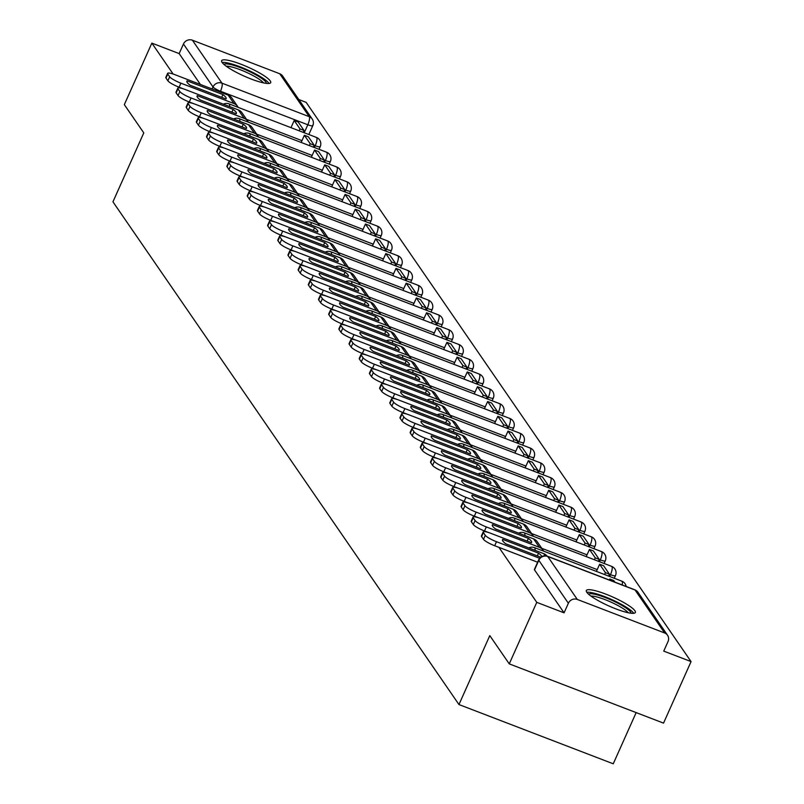 <?xml version="1.0" encoding="UTF-8"?>
<svg xmlns="http://www.w3.org/2000/svg" width="804" height="804" viewBox="0 0 804 804"><rect width="100%" height="100%" fill="white"/><g stroke="black" fill="none" stroke-linecap="round" stroke-linejoin="round"><path stroke-width="1.21" d="M270.234 80.902A26.864 4.874 24.1 0 0 244.597 65.677A26.864 4.874 24.1 0 0 221.643 60.692A26.864 4.874 24.1 0 0 222.095 62.421A26.864 4.874 24.1 0 0 247.732 77.646A26.864 4.874 24.1 0 0 270.687 82.631A26.864 4.874 24.1 0 0 270.234 80.902M634.919 610.749A26.864 4.874 24.1 0 0 609.281 595.523A26.864 4.874 24.1 0 0 586.327 590.538A26.864 4.874 24.1 0 0 586.779 592.267A26.864 4.874 24.1 0 0 612.417 607.492A26.864 4.874 24.1 0 0 635.371 612.477A26.864 4.874 24.1 0 0 634.919 610.749M498.922 547.353L536.77 602.347L509.254 663.873L663.541 723.118L691.058 661.591L306.143 102.359L298.817 99.545M636.155 712.605L613.251 763.8L458.963 704.555L112.942 201.824L143.785 132.891L124.329 104.631L151.855 43.114L173.141 74.038M509.254 663.873L489.797 635.612L458.963 704.555M691.058 661.591L663.752 651.109L668.034 641.522A6.884 6.492 145.5 0 0 664.627 632.969L577.302 599.442A6.884 6.492 145.5 0 0 568.368 603.251L538.801 560.298A6.884 1.246 -155.9 0 1 538.69 559.855L534.399 569.443A6.884 1.246 -155.9 0 0 534.509 569.885L538.801 560.298A6.884 6.492 145.5 0 1 547.735 556.489L577.302 599.442M536.77 602.347L564.076 612.839L568.368 603.251M151.855 43.114L179.161 53.597L183.453 44.009A6.884 6.492 -34.5 0 1 192.387 40.2L279.712 73.737A6.884 6.492 -34.5 0 1 282.616 76.008L312.183 118.962A6.884 6.492 -34.5 0 0 309.279 116.691L279.712 73.737M564.076 612.839L534.509 569.885M179.161 53.597L200.407 84.46M221.723 97.354L222.949 94.621L187.111 80.852A21.356 3.879 -155.9 0 0 186.89 81.144A21.356 3.879 -155.9 0 0 190.106 85.214L225.954 98.982A21.356 3.879 24.1 0 0 226.175 98.701A21.356 3.879 24.1 0 0 225.813 97.324A21.356 3.879 24.1 0 0 222.949 94.621M304.012 130.459L298.204 122.017L294.194 120.479L300.003 128.911L304.012 130.459L303.168 132.338M299.158 130.791L300.003 128.911M290.988 127.655L294.194 120.479M183.603 88.922L179.091 87.194A10.331 1.879 -155.9 0 1 167.875 80.802L169.674 76.782A10.331 1.879 24.1 0 0 180.89 83.174L233.964 103.555A8.613 8.11 -34.5 0 1 237.602 106.409A8.613 8.11 -34.5 0 1 238.165 107.374M169.674 76.782L167.785 74.028A10.331 1.879 24.1 0 1 167.614 73.365A10.331 1.879 24.1 0 1 175.081 74.742L228.155 95.123A8.613 8.11 -34.5 0 1 231.793 97.967L237.602 106.409M167.875 80.802L165.986 78.048A10.331 1.879 -155.9 0 1 165.815 77.385L167.614 73.365M186.819 81.495L187.111 80.852M223.984 64.431A23.246 4.221 -155.9 0 1 251.662 72.591A23.246 4.221 -155.9 0 1 266.345 83.385M263.511 82.892A21.527 3.909 24.1 0 0 250.476 74.249A21.527 3.909 24.1 0 0 226.236 66.219M269.059 83.455A26.693 4.844 24.1 0 0 252.637 72.36A26.693 4.844 24.1 0 0 222.115 62.451M588.669 594.277A23.246 4.221 -155.9 0 1 616.346 602.437A23.246 4.221 -155.9 0 1 631.029 613.231M628.195 612.738A21.527 3.909 24.1 0 0 615.16 604.095A21.527 3.909 24.1 0 0 590.92 596.065M633.743 613.291A26.693 4.844 24.1 0 0 617.321 602.206A26.693 4.844 24.1 0 0 586.799 592.297M231.904 112.148L233.13 109.414L197.292 95.646A21.356 3.879 -155.9 0 0 197.07 95.927A21.356 3.879 -155.9 0 0 200.296 100.008L236.135 113.776A21.356 3.879 24.1 0 0 236.356 113.485A21.356 3.879 24.1 0 0 235.994 112.118A21.356 3.879 24.1 0 0 233.13 109.414M314.193 145.243L308.384 136.811L304.374 135.263L310.183 143.705L314.193 145.243L313.349 147.132M309.339 145.584L310.183 143.705M301.168 142.449L304.374 135.263M193.784 103.716L189.272 101.987A10.331 1.879 -155.9 0 1 178.056 95.586L179.855 91.566A10.331 1.879 24.1 0 0 191.071 97.967L244.145 118.349A8.613 8.11 -34.5 0 1 247.783 121.193A8.613 8.11 -34.5 0 1 248.346 122.168M179.855 91.566L177.965 88.822A10.331 1.879 24.1 0 1 177.795 88.159A10.331 1.879 24.1 0 1 185.262 89.525L238.336 109.907A8.613 8.11 -34.5 0 1 241.974 112.761L247.783 121.193M178.056 95.586L176.166 92.842A10.331 1.879 -155.9 0 1 175.996 92.179L177.795 88.159M197 96.289L197.292 95.646M242.084 126.942L243.31 124.198L207.472 110.439A21.356 3.879 -155.9 0 0 207.251 110.721A21.356 3.879 -155.9 0 0 210.477 114.801L246.315 128.56A21.356 3.879 24.1 0 0 246.537 128.278A21.356 3.879 24.1 0 0 246.175 126.911A21.356 3.879 24.1 0 0 243.31 124.198M324.374 160.036L318.565 151.604L314.555 150.057L320.364 158.499L324.374 160.036L323.53 161.916M319.52 160.378L320.364 158.499M311.349 157.242L314.555 150.057M203.965 118.51L199.452 116.781A10.331 1.879 -155.9 0 1 188.236 110.379L190.035 106.359A10.331 1.879 24.1 0 0 201.251 112.761L254.325 133.142A8.613 8.11 -34.5 0 1 257.963 135.987A8.613 8.11 -34.5 0 1 258.526 136.961M190.035 106.359L188.146 103.615A10.331 1.879 24.1 0 1 187.975 102.952A10.331 1.879 24.1 0 1 195.442 104.319L248.516 124.7A8.613 8.11 -34.5 0 1 252.154 127.555L257.963 135.987M188.236 110.379L186.347 107.635A10.331 1.879 -155.9 0 1 186.176 106.962L187.975 102.952M207.181 111.083L207.472 110.439M252.265 141.735L253.491 138.992L217.653 125.233A21.356 3.879 -155.9 0 0 217.432 125.514A21.356 3.879 -155.9 0 0 220.658 129.595L256.496 143.353A21.356 3.879 24.1 0 0 256.717 143.072A21.356 3.879 24.1 0 0 256.355 141.695A21.356 3.879 24.1 0 0 253.491 138.992M334.554 174.83L328.746 166.388L324.736 164.85L330.544 173.292L334.554 174.83L333.72 176.709M329.7 175.171L330.544 173.292M321.53 172.026L324.736 164.85M214.145 133.303L209.633 131.575A10.331 1.879 -155.9 0 1 198.417 125.173L200.216 121.153A10.331 1.879 24.1 0 0 211.432 127.555L264.506 147.936A8.613 8.11 -34.5 0 1 268.144 150.78A8.613 8.11 -34.5 0 1 268.717 151.755M200.216 121.153L198.327 118.399A10.331 1.879 24.1 0 1 198.156 117.736A10.331 1.879 24.1 0 1 205.623 119.113L258.697 139.494A8.613 8.11 -34.5 0 1 262.335 142.338L268.144 150.78M198.417 125.173L196.528 122.419A10.331 1.879 -155.9 0 1 196.357 121.756L198.156 117.736M217.361 125.876L217.653 125.233M262.446 156.529L263.672 153.785L227.833 140.027A21.356 3.879 -155.9 0 0 227.612 140.308A21.356 3.879 -155.9 0 0 230.838 144.388L266.677 158.147A21.356 3.879 24.1 0 0 266.898 157.865A21.356 3.879 24.1 0 0 266.536 156.489A21.356 3.879 24.1 0 0 263.672 153.785M344.735 189.623L338.926 181.181L334.916 179.644L340.725 188.086L344.735 189.623L343.901 191.503M339.881 189.965L340.725 188.086M331.71 186.819L334.916 179.644M224.326 148.097L219.814 146.358A10.331 1.879 -155.9 0 1 208.598 139.966L210.397 135.946A10.331 1.879 24.1 0 0 221.613 142.348L274.687 162.72A8.613 8.11 -34.5 0 1 278.325 165.574A8.613 8.11 -34.5 0 1 278.898 166.539M210.397 135.946L208.507 133.193A10.331 1.879 24.1 0 1 208.337 132.529A10.331 1.879 24.1 0 1 215.804 133.906L268.878 154.288A8.613 8.11 -34.5 0 1 272.516 157.132L278.325 165.574M208.598 139.966L206.708 137.213A10.331 1.879 -155.9 0 1 206.538 136.549L208.337 132.529M227.542 140.66L227.833 140.027M272.626 171.312L273.852 168.579L238.014 154.81A21.356 3.879 -155.9 0 0 237.793 155.102A21.356 3.879 -155.9 0 0 241.019 159.172L276.857 172.94A21.356 3.879 24.1 0 0 277.078 172.659A21.356 3.879 24.1 0 0 276.717 171.282A21.356 3.879 24.1 0 0 273.852 168.579M354.916 204.417L349.107 195.975L345.097 194.437L350.906 202.869L354.916 204.417L354.082 206.296M350.062 204.759L350.906 202.869M341.891 201.613L345.097 194.437M234.507 162.88L229.994 161.152A10.331 1.879 -155.9 0 1 218.778 154.76L220.577 150.74A10.331 1.879 24.1 0 0 231.793 157.132L284.867 177.513A8.613 8.11 -34.5 0 1 288.505 180.367A8.613 8.11 -34.5 0 1 289.078 181.332M220.577 150.74L218.688 147.986A10.331 1.879 24.1 0 1 218.517 147.323A10.331 1.879 24.1 0 1 225.984 148.7L279.058 169.081A8.613 8.11 -34.5 0 1 282.696 171.925L288.505 180.367M218.778 154.76L216.889 152.006A10.331 1.879 -155.9 0 1 216.718 151.343L218.517 147.323M237.723 155.453L238.014 154.81M282.807 186.106L284.033 183.372L248.195 169.604A21.356 3.879 -155.9 0 0 247.974 169.895A21.356 3.879 -155.9 0 0 251.2 173.965L287.038 187.734A21.356 3.879 24.1 0 0 287.259 187.443A21.356 3.879 24.1 0 0 286.897 186.076A21.356 3.879 24.1 0 0 284.033 183.372M365.096 219.201L359.287 210.769L355.278 209.231L361.086 217.663L365.096 219.201L364.262 221.09M360.242 219.542L361.086 217.663M352.072 216.407L355.278 209.231M244.687 177.674L240.175 175.945A10.331 1.879 -155.9 0 1 228.959 169.543L230.758 165.523A10.331 1.879 24.1 0 0 241.974 171.925L295.048 192.307A8.613 8.11 -34.5 0 1 298.686 195.151A8.613 8.11 -34.5 0 1 299.259 196.126M230.758 165.523L228.869 162.78A10.331 1.879 24.1 0 1 228.698 162.117A10.331 1.879 24.1 0 1 236.165 163.493L289.239 183.865A8.613 8.11 -34.5 0 1 292.877 186.719L298.686 195.151M228.959 169.543L227.07 166.8A10.331 1.879 -155.9 0 1 226.899 166.137L228.698 162.117M247.903 170.247L248.195 169.604M292.988 200.899L294.214 198.156L258.375 184.397A21.356 3.879 -155.9 0 0 258.154 184.679A21.356 3.879 -155.9 0 0 261.38 188.759L297.219 202.518A21.356 3.879 24.1 0 0 297.44 202.236A21.356 3.879 24.1 0 0 297.088 200.869A21.356 3.879 24.1 0 0 294.214 198.156M375.277 233.994L369.468 225.562L365.458 224.014L371.267 232.456L375.277 233.994L374.443 235.873M370.423 234.336L371.267 232.456M362.252 231.2L365.458 224.014M254.868 192.468L250.356 190.739A10.331 1.879 -155.9 0 1 239.14 184.337L240.939 180.317A10.331 1.879 24.1 0 0 252.154 186.719L305.229 207.1A8.613 8.11 -34.5 0 1 308.867 209.944A8.613 8.11 -34.5 0 1 309.439 210.919M240.939 180.317L239.049 177.573A10.331 1.879 24.1 0 1 238.878 176.91A10.331 1.879 24.1 0 1 246.346 178.277L299.43 198.658A8.613 8.11 -34.5 0 1 303.058 201.513L308.867 209.944M239.14 184.337L237.25 181.593A10.331 1.879 -155.9 0 1 237.079 180.92L238.878 176.91M258.084 185.041L258.375 184.397M303.168 215.693L304.394 212.949L268.556 199.191A21.356 3.879 -155.9 0 0 268.335 199.472A21.356 3.879 -155.9 0 0 271.561 203.553L307.399 217.311A21.356 3.879 24.1 0 0 307.62 217.03A21.356 3.879 24.1 0 0 307.269 215.653A21.356 3.879 24.1 0 0 304.394 212.949M385.458 248.788L379.649 240.346L375.639 238.808L381.448 247.25L385.458 248.788L384.624 250.667M380.604 249.129L381.448 247.25M372.433 245.984L375.639 238.808M265.049 207.261L260.536 205.533A10.331 1.879 -155.9 0 1 249.33 199.131L251.119 195.111A10.331 1.879 24.1 0 0 262.335 201.513L315.409 221.894A8.613 8.11 -34.5 0 1 319.047 224.738A8.613 8.11 -34.5 0 1 319.62 225.713M251.119 195.111L249.23 192.357A10.331 1.879 24.1 0 1 249.059 191.694A10.331 1.879 24.1 0 1 256.526 193.071L309.61 213.452A8.613 8.11 -34.5 0 1 313.238 216.296L319.047 224.738M249.33 199.131L247.431 196.377A10.331 1.879 -155.9 0 1 247.26 195.714L249.059 191.694M268.265 199.834L268.556 199.191M313.349 230.487L314.575 227.743L278.737 213.985A21.356 3.879 -155.9 0 0 278.516 214.266A21.356 3.879 -155.9 0 0 281.742 218.346L317.58 232.105A21.356 3.879 24.1 0 0 317.801 231.823A21.356 3.879 24.1 0 0 317.449 230.446A21.356 3.879 24.1 0 0 314.575 227.743M395.638 263.581L389.829 255.139L385.819 253.602L391.628 262.044L395.638 263.581L394.804 265.461M390.794 263.923L391.628 262.044M382.614 260.777L385.819 253.602M275.229 222.055L270.717 220.326A10.331 1.879 -155.9 0 1 259.511 213.924L261.3 209.904A10.331 1.879 24.1 0 0 272.516 216.306L325.6 236.688A8.613 8.11 -34.5 0 1 329.228 239.532A8.613 8.11 -34.5 0 1 329.801 240.496M261.3 209.904L259.411 207.151A10.331 1.879 24.1 0 1 259.24 206.487A10.331 1.879 24.1 0 1 266.707 207.864L319.791 228.246A8.613 8.11 -34.5 0 1 323.419 231.09L329.228 239.532M259.511 213.924L257.612 211.171A10.331 1.879 -155.9 0 1 257.441 210.507L259.24 206.487M278.455 214.618L278.737 213.985M323.54 245.27L324.756 242.537L288.917 228.768A21.356 3.879 -155.9 0 0 288.696 229.06A21.356 3.879 -155.9 0 0 291.922 233.13L327.761 246.898A21.356 3.879 24.1 0 0 327.982 246.617A21.356 3.879 24.1 0 0 327.63 245.24A21.356 3.879 24.1 0 0 324.756 242.537M405.819 278.375L400.01 269.933L396 268.395L401.809 276.827L405.819 278.375L404.985 280.254M400.975 278.717L401.809 276.827M392.794 275.571L396 268.395M285.41 236.848L280.908 235.11A10.331 1.879 -155.9 0 1 269.692 228.718L271.481 224.698A10.331 1.879 24.1 0 0 282.696 231.09L335.781 251.471A8.613 8.11 -34.5 0 1 339.409 254.325A8.613 8.11 -34.5 0 1 339.981 255.29M271.481 224.698L269.591 221.944A10.331 1.879 24.1 0 1 269.42 221.281A10.331 1.879 24.1 0 1 276.888 222.658L329.972 243.039A8.613 8.11 -34.5 0 1 333.6 245.883L339.409 254.325M269.692 228.718L267.792 225.964A10.331 1.879 -155.9 0 1 267.621 225.301L269.42 221.281M288.636 229.411L288.917 228.768M333.72 260.064L334.936 257.33L299.098 243.562A21.356 3.879 -155.9 0 0 298.877 243.853A21.356 3.879 -155.9 0 0 302.103 247.923L337.941 261.692A21.356 3.879 24.1 0 0 338.162 261.401A21.356 3.879 24.1 0 0 337.811 260.034A21.356 3.879 24.1 0 0 334.936 257.33M416 293.169L410.191 284.727L406.181 283.189L411.99 291.621L416 293.169L415.165 295.048M411.156 293.5L411.99 291.621M402.975 290.365L406.181 283.189M295.591 251.632L291.088 249.903A10.331 1.879 -155.9 0 1 279.872 243.501L281.661 239.491A10.331 1.879 24.1 0 0 292.877 245.883L345.961 266.265A8.613 8.11 -34.5 0 1 349.589 269.109A8.613 8.11 -34.5 0 1 350.162 270.084M281.661 239.491L279.772 236.738A10.331 1.879 24.1 0 1 279.601 236.074A10.331 1.879 24.1 0 1 287.068 237.451L340.152 257.823A8.613 8.11 -34.5 0 1 343.78 260.677L349.589 269.109M279.872 243.501L277.973 240.758A10.331 1.879 -155.9 0 1 277.802 240.094L279.601 236.074M298.817 244.205L299.098 243.562M343.901 274.857L345.117 272.124L309.279 258.355A21.356 3.879 -155.9 0 0 309.058 258.637A21.356 3.879 -155.9 0 0 312.284 262.717L348.122 276.486A21.356 3.879 24.1 0 0 348.343 276.194A21.356 3.879 24.1 0 0 347.991 274.827A21.356 3.879 24.1 0 0 345.117 272.124M426.18 307.952L420.381 299.52L416.361 297.972L422.17 306.414L426.18 307.952L425.346 309.831M421.336 308.294L422.17 306.414M413.155 305.158L416.361 297.972M305.771 266.425L301.269 264.697A10.331 1.879 -155.9 0 1 290.053 258.295L291.852 254.275A10.331 1.879 24.1 0 0 303.058 260.677L356.142 281.058A8.613 8.11 -34.5 0 1 359.77 283.902A8.613 8.11 -34.5 0 1 360.343 284.877M291.852 254.275L289.953 251.531A10.331 1.879 24.1 0 1 289.782 250.868A10.331 1.879 24.1 0 1 297.259 252.235L350.333 272.616A8.613 8.11 -34.5 0 1 353.961 275.471L359.77 283.902M290.053 258.295L288.154 255.551A10.331 1.879 -155.9 0 1 287.983 254.888L289.782 250.868M308.997 258.999L309.279 258.355M354.082 289.651L355.298 286.907L319.459 273.149A21.356 3.879 -155.9 0 0 319.238 273.43A21.356 3.879 -155.9 0 0 322.464 277.511L358.303 291.269A21.356 3.879 24.1 0 0 358.524 290.988A21.356 3.879 24.1 0 0 358.172 289.621A21.356 3.879 24.1 0 0 355.298 286.907M436.361 322.746L430.562 314.304L426.542 312.766L432.351 321.208L436.361 322.746L435.527 324.625M431.517 323.087L432.351 321.208M423.336 319.952L426.542 312.766M315.952 281.219L311.449 279.49A10.331 1.879 -155.9 0 1 300.234 273.089L302.033 269.069A10.331 1.879 24.1 0 0 313.238 275.471L366.322 295.852A8.613 8.11 -34.5 0 1 369.951 298.696A8.613 8.11 -34.5 0 1 370.523 299.671M302.033 269.069L300.133 266.325A10.331 1.879 24.1 0 1 299.962 265.652A10.331 1.879 24.1 0 1 307.44 267.028L360.514 287.41A8.613 8.11 -34.5 0 1 364.142 290.254L369.951 298.696M300.234 273.089L298.334 270.335A10.331 1.879 -155.9 0 1 298.163 269.672L299.962 265.652M319.178 273.792L319.459 273.149M364.262 304.445L365.488 301.701L329.64 287.943A21.356 3.879 -155.9 0 0 329.419 288.224A21.356 3.879 -155.9 0 0 332.645 292.304L368.483 306.063A21.356 3.879 24.1 0 0 368.704 305.781A21.356 3.879 24.1 0 0 368.353 304.404A21.356 3.879 24.1 0 0 365.488 301.701M446.552 337.539L440.743 329.097L436.723 327.56L442.532 336.002L446.552 337.539L445.707 339.419M441.697 337.881L442.532 336.002M433.517 334.735L436.723 327.56M326.133 296.013L321.63 294.284A10.331 1.879 -155.9 0 1 310.414 287.882L312.213 283.862A10.331 1.879 24.1 0 0 323.419 290.264L376.503 310.645A8.613 8.11 -34.5 0 1 380.131 313.49A8.613 8.11 -34.5 0 1 380.704 314.454M312.213 283.862L310.314 281.109A10.331 1.879 24.1 0 1 310.143 280.445A10.331 1.879 24.1 0 1 317.62 281.822L370.694 302.203A8.613 8.11 -34.5 0 1 374.322 305.048L380.131 313.49M310.414 287.882L308.515 285.129A10.331 1.879 -155.9 0 1 308.344 284.465L310.143 280.445M329.359 288.576L329.64 287.943M374.443 319.228L375.669 316.495L339.821 302.736A21.356 3.879 -155.9 0 0 339.6 303.018A21.356 3.879 -155.9 0 0 342.826 307.098L378.664 320.856A21.356 3.879 24.1 0 0 378.885 320.575A21.356 3.879 24.1 0 0 378.533 319.198A21.356 3.879 24.1 0 0 375.669 316.495M456.732 352.333L450.923 343.891L446.903 342.353L452.712 350.785L456.732 352.333L455.888 354.212M451.878 352.675L452.712 350.785M443.697 349.529L446.903 342.353M336.313 310.806L331.811 309.068A10.331 1.879 -155.9 0 1 320.595 302.676L322.394 298.656A10.331 1.879 24.1 0 0 333.61 305.048L386.684 325.429A8.613 8.11 -34.5 0 1 390.312 328.283A8.613 8.11 -34.5 0 1 390.885 329.248M322.394 298.656L320.494 295.902A10.331 1.879 24.1 0 1 320.324 295.239A10.331 1.879 24.1 0 1 327.801 296.616L380.875 316.997A8.613 8.11 -34.5 0 1 384.503 319.841L390.312 328.283M320.595 302.676L318.696 299.922A10.331 1.879 -155.9 0 1 318.525 299.259L320.324 295.239M339.539 303.369L339.821 302.736M384.624 334.022L385.85 331.288L350.001 317.52A21.356 3.879 -155.9 0 0 349.78 317.811A21.356 3.879 -155.9 0 0 353.006 321.881L388.845 335.65A21.356 3.879 24.1 0 0 389.066 335.358A21.356 3.879 24.1 0 0 388.714 333.992A21.356 3.879 24.1 0 0 385.85 331.288M466.913 367.126L461.104 358.684L457.084 357.147L462.893 365.579L466.913 367.126L466.069 369.006M462.059 367.458L462.893 365.579M453.878 364.323L457.084 357.147M346.494 325.59L341.991 323.861A10.331 1.879 -155.9 0 1 330.776 317.459L332.575 313.449A10.331 1.879 24.1 0 0 343.79 319.841L396.864 340.223A8.613 8.11 -34.5 0 1 400.492 343.077A8.613 8.11 -34.5 0 1 401.065 344.042M332.575 313.449L330.675 310.696A10.331 1.879 24.1 0 1 330.504 310.032A10.331 1.879 24.1 0 1 337.981 311.409L391.056 331.791A8.613 8.11 -34.5 0 1 394.684 334.635L400.492 343.077M330.776 317.459L328.876 314.716A10.331 1.879 -155.9 0 1 328.705 314.052L330.504 310.032M349.72 318.163L350.001 317.52M394.804 348.815L396.03 346.082L360.182 332.313A21.356 3.879 -155.9 0 0 359.961 332.595A21.356 3.879 -155.9 0 0 363.187 336.675L399.025 350.443A21.356 3.879 24.1 0 0 399.256 350.152A21.356 3.879 24.1 0 0 398.895 348.785A21.356 3.879 24.1 0 0 396.03 346.082M477.094 381.91L471.285 373.478L467.265 371.93L473.074 380.372L477.094 381.91L476.249 383.799M472.239 382.252L473.074 380.372M464.059 379.116L467.265 371.93M356.674 340.383L352.172 338.655A10.331 1.879 -155.9 0 1 340.956 332.253L342.755 328.233A10.331 1.879 24.1 0 0 353.971 334.635L407.045 355.016A8.613 8.11 -34.5 0 1 410.673 357.86A8.613 8.11 -34.5 0 1 411.246 358.835M342.755 328.233L340.856 325.489A10.331 1.879 24.1 0 1 340.685 324.826A10.331 1.879 24.1 0 1 348.162 326.193L401.236 346.574A8.613 8.11 -34.5 0 1 404.864 349.428L410.673 357.86M340.956 332.253L339.057 329.509A10.331 1.879 -155.9 0 1 338.886 328.846L340.685 324.826M359.901 332.956L360.182 332.313M404.985 363.609L406.211 360.865L370.363 347.107A21.356 3.879 -155.9 0 0 370.141 347.388A21.356 3.879 -155.9 0 0 373.368 351.469L409.206 365.227A21.356 3.879 24.1 0 0 409.437 364.946A21.356 3.879 24.1 0 0 409.075 363.579A21.356 3.879 24.1 0 0 406.211 360.865M487.274 396.704L481.465 388.272L477.455 386.724L483.254 395.166L487.274 396.704L486.43 398.583M482.42 397.045L483.254 395.166M474.239 393.91L477.455 386.724M366.855 355.177L362.353 353.448A10.331 1.879 -155.9 0 1 351.137 347.047L352.936 343.027A10.331 1.879 24.1 0 0 364.152 349.428L417.226 369.81A8.613 8.11 -34.5 0 1 420.854 372.654A8.613 8.11 -34.5 0 1 421.427 373.629M352.936 343.027L351.036 340.283A10.331 1.879 24.1 0 1 350.866 339.61A10.331 1.879 24.1 0 1 358.343 340.986L411.417 361.368A8.613 8.11 -34.5 0 1 415.045 364.212L420.854 372.654M351.137 347.047L349.237 344.293A10.331 1.879 -155.9 0 1 349.067 343.63L350.866 339.61M370.081 347.75L370.363 347.107M415.165 378.403L416.392 375.659L380.543 361.9A21.356 3.879 -155.9 0 0 380.322 362.182A21.356 3.879 -155.9 0 0 383.548 366.262L419.386 380.021A21.356 3.879 24.1 0 0 419.618 379.739A21.356 3.879 24.1 0 0 419.256 378.362A21.356 3.879 24.1 0 0 416.392 375.659M497.455 411.497L491.646 403.055L487.636 401.518L493.435 409.96L497.455 411.497L496.611 413.377M492.601 411.839L493.435 409.96M484.42 408.693L487.636 401.518M377.036 369.971L372.533 368.242A10.331 1.879 -155.9 0 1 361.318 361.84L363.117 357.82A10.331 1.879 24.1 0 0 374.332 364.222L427.406 384.603A8.613 8.11 -34.5 0 1 431.034 387.448A8.613 8.11 -34.5 0 1 431.607 388.412M363.117 357.82L361.217 355.066A10.331 1.879 24.1 0 1 361.046 354.403A10.331 1.879 24.1 0 1 368.523 355.78L421.597 376.161A8.613 8.11 -34.5 0 1 425.236 379.006L431.034 387.448M361.318 361.84L359.418 359.087A10.331 1.879 -155.9 0 1 359.247 358.423L361.046 354.403M380.262 362.534L380.543 361.9M425.346 393.186L426.572 390.453L390.724 376.694A21.356 3.879 -155.9 0 0 390.503 376.976A21.356 3.879 -155.9 0 0 393.729 381.056L429.567 394.814A21.356 3.879 24.1 0 0 429.798 394.533A21.356 3.879 24.1 0 0 429.436 393.156A21.356 3.879 24.1 0 0 426.572 390.453M507.636 426.291L501.827 417.849L497.817 416.311L503.626 424.753L507.636 426.291L506.791 428.17M502.781 426.633L503.626 424.753M494.601 423.487L497.817 416.311M387.216 384.764L382.714 383.026A10.331 1.879 -155.9 0 1 371.498 376.634L373.297 372.614A10.331 1.879 24.1 0 0 384.513 379.016L437.587 399.387A8.613 8.11 -34.5 0 1 441.215 402.241A8.613 8.11 -34.5 0 1 441.788 403.206M373.297 372.614L371.398 369.86A10.331 1.879 24.1 0 1 371.227 369.197A10.331 1.879 24.1 0 1 378.704 370.574L431.778 390.955A8.613 8.11 -34.5 0 1 435.416 393.799L441.215 402.241M371.498 376.634L369.609 373.88A10.331 1.879 -155.9 0 1 369.428 373.217L371.227 369.197M390.442 377.327L390.724 376.694M435.527 407.98L436.753 405.246L400.905 391.478A21.356 3.879 -155.9 0 0 400.683 391.769A21.356 3.879 -155.9 0 0 403.909 395.839L439.748 409.608A21.356 3.879 24.1 0 0 439.979 409.326A21.356 3.879 24.1 0 0 439.617 407.95A21.356 3.879 24.1 0 0 436.753 405.246M517.816 441.084L512.007 432.642L507.997 431.105L513.806 439.537L517.816 441.084L516.972 442.964M512.962 441.416L513.806 439.537M504.781 438.28L507.997 431.105M397.397 399.548L392.895 397.819A10.331 1.879 -155.9 0 1 381.679 391.417L383.478 387.407A10.331 1.879 24.1 0 0 394.694 393.799L447.768 414.181A8.613 8.11 -34.5 0 1 451.406 417.035A8.613 8.11 -34.5 0 1 451.969 418M383.478 387.407L381.578 384.654A10.331 1.879 24.1 0 1 381.408 383.99A10.331 1.879 24.1 0 1 388.885 385.367L441.959 405.749A8.613 8.11 -34.5 0 1 445.597 408.593L451.406 417.035M381.679 391.417L379.789 388.674A10.331 1.879 -155.9 0 1 379.609 388.01L381.408 383.99M400.623 392.121L400.905 391.478M445.707 422.773L446.934 420.04L411.085 406.271A21.356 3.879 -155.9 0 0 410.864 406.553A21.356 3.879 -155.9 0 0 414.09 410.633L449.928 424.401A21.356 3.879 24.1 0 0 450.16 424.11A21.356 3.879 24.1 0 0 449.798 422.743A21.356 3.879 24.1 0 0 446.934 420.04M527.997 455.868L522.188 447.436L518.178 445.888L523.987 454.33L527.997 455.868L527.153 457.757M523.143 456.21L523.987 454.33M514.962 453.074L518.178 445.888M407.578 414.341L403.075 412.613A10.331 1.879 -155.9 0 1 391.86 406.211L393.658 402.191A10.331 1.879 24.1 0 0 404.874 408.593L457.948 428.974A8.613 8.11 -34.5 0 1 461.586 431.818A8.613 8.11 -34.5 0 1 462.149 432.793M393.658 402.191L391.759 399.447A10.331 1.879 24.1 0 1 391.588 398.784A10.331 1.879 24.1 0 1 399.065 400.151L452.139 420.532A8.613 8.11 -34.5 0 1 455.778 423.386L461.586 431.818M391.86 406.211L389.97 403.467A10.331 1.879 -155.9 0 1 389.789 402.804L391.588 398.784M410.804 406.914L411.085 406.271M455.888 437.567L457.114 434.823L421.266 421.065A21.356 3.879 -155.9 0 0 421.045 421.346A21.356 3.879 -155.9 0 0 424.271 425.427L460.109 439.185A21.356 3.879 24.1 0 0 460.34 438.904A21.356 3.879 24.1 0 0 459.978 437.537A21.356 3.879 24.1 0 0 457.114 434.823M538.177 470.662L532.369 462.23L528.359 460.682L534.168 469.124L538.177 470.662L537.333 472.541M533.323 471.003L534.168 469.124M525.143 467.868L528.359 460.682M417.758 429.135L413.256 427.406A10.331 1.879 -155.9 0 1 402.04 421.005L403.839 416.985A10.331 1.879 24.1 0 0 415.055 423.386L468.129 443.768A8.613 8.11 -34.5 0 1 471.767 446.612A8.613 8.11 -34.5 0 1 472.33 447.587M403.839 416.985L401.94 414.241A10.331 1.879 24.1 0 1 401.769 413.578A10.331 1.879 24.1 0 1 409.246 414.944L462.32 435.326A8.613 8.11 -34.5 0 1 465.958 438.17L471.767 446.612M402.04 421.005L400.151 418.261A10.331 1.879 -155.9 0 1 399.97 417.588L401.769 413.578M420.984 421.708L421.266 421.065M466.069 452.361L467.295 449.617L431.446 435.858A21.356 3.879 -155.9 0 0 431.225 436.14A21.356 3.879 -155.9 0 0 434.451 440.22L470.29 453.979A21.356 3.879 24.1 0 0 470.521 453.697A21.356 3.879 24.1 0 0 470.159 452.32A21.356 3.879 24.1 0 0 467.295 449.617M548.358 485.455L542.549 477.013L538.539 475.476L544.348 483.918L548.358 485.455L547.514 487.335M543.504 485.797L544.348 483.918M535.323 482.651L538.539 475.476M427.939 443.929L423.437 442.2A10.331 1.879 -155.9 0 1 412.221 435.798L414.02 431.778A10.331 1.879 24.1 0 0 425.236 438.18L478.31 458.561A8.613 8.11 -34.5 0 1 481.948 461.406A8.613 8.11 -34.5 0 1 482.511 462.38M414.02 431.778L412.12 429.024A10.331 1.879 24.1 0 1 411.949 428.361A10.331 1.879 24.1 0 1 419.427 429.738L472.501 450.119A8.613 8.11 -34.5 0 1 476.139 452.964L481.948 461.406M412.221 435.798L410.331 433.044A10.331 1.879 -155.9 0 1 410.151 432.381L411.949 428.361M431.165 436.502L431.446 435.858M476.249 467.154L477.475 464.41L441.627 450.652A21.356 3.879 -155.9 0 0 441.406 450.933A21.356 3.879 -155.9 0 0 444.632 455.014L480.48 468.772A21.356 3.879 24.1 0 0 480.702 468.491A21.356 3.879 24.1 0 0 480.34 467.114A21.356 3.879 24.1 0 0 477.475 464.41M558.539 500.249L552.73 491.807L548.72 490.269L554.529 498.711L558.539 500.249L557.695 502.128M553.685 500.59L554.529 498.711M545.504 497.445L548.72 490.269M438.12 458.722L433.617 456.984A10.331 1.879 -155.9 0 1 422.401 450.592L424.2 446.572A10.331 1.879 24.1 0 0 435.416 452.974L488.49 473.345A8.613 8.11 -34.5 0 1 492.128 476.199A8.613 8.11 -34.5 0 1 492.691 477.164M424.2 446.572L422.311 443.818A10.331 1.879 24.1 0 1 422.13 443.155A10.331 1.879 24.1 0 1 429.607 444.532L482.681 464.913A8.613 8.11 -34.5 0 1 486.319 467.757L492.128 476.199M422.401 450.592L420.512 447.838A10.331 1.879 -155.9 0 1 420.331 447.175L422.13 443.155M441.346 451.285L441.627 450.652M486.43 481.938L487.656 479.204L451.808 465.436A21.356 3.879 -155.9 0 0 451.587 465.727A21.356 3.879 -155.9 0 0 454.813 469.797L490.661 483.566A21.356 3.879 24.1 0 0 490.882 483.284A21.356 3.879 24.1 0 0 490.52 481.908A21.356 3.879 24.1 0 0 487.656 479.204M568.719 515.042L562.911 506.6L558.901 505.063L564.709 513.495L568.719 515.042L567.875 516.922M563.865 515.384L564.709 513.495M555.685 512.238L558.901 505.063M448.3 473.506L443.798 471.777A10.331 1.879 -155.9 0 1 432.582 465.385L434.381 461.365A10.331 1.879 24.1 0 0 445.597 467.757L498.671 488.139A8.613 8.11 -34.5 0 1 502.309 490.993A8.613 8.11 -34.5 0 1 502.872 491.958M434.381 461.365L432.492 458.612A10.331 1.879 24.1 0 1 432.311 457.948A10.331 1.879 24.1 0 1 439.788 459.325L492.862 479.707A8.613 8.11 -34.5 0 1 496.5 482.551L502.309 490.993M432.582 465.385L430.693 462.632A10.331 1.879 -155.9 0 1 430.512 461.968L432.311 457.948M451.526 466.079L451.808 465.436M496.611 496.731L497.837 493.998L461.988 480.229A21.356 3.879 -155.9 0 0 461.767 480.521A21.356 3.879 -155.9 0 0 464.993 484.591L500.842 498.359A21.356 3.879 24.1 0 0 501.063 498.068A21.356 3.879 24.1 0 0 500.701 496.701A21.356 3.879 24.1 0 0 497.837 493.998M578.9 529.826L573.091 521.394L569.081 519.856L574.89 528.288L578.9 529.826L578.056 531.715M574.046 530.168L574.89 528.288M565.865 527.032L569.081 519.856M458.481 488.299L453.979 486.571A10.331 1.879 -155.9 0 1 442.763 480.169L444.562 476.149A10.331 1.879 24.1 0 0 455.778 482.551L508.852 502.932A8.613 8.11 -34.5 0 1 512.49 505.776A8.613 8.11 -34.5 0 1 513.052 506.751M444.562 476.149L442.672 473.405A10.331 1.879 24.1 0 1 442.491 472.742A10.331 1.879 24.1 0 1 449.969 474.119L503.043 494.49A8.613 8.11 -34.5 0 1 506.681 497.344L512.49 505.776M442.763 480.169L440.873 477.425A10.331 1.879 -155.9 0 1 440.692 476.762L442.491 472.742M461.707 480.872L461.988 480.229M506.791 511.525L508.017 508.781L472.169 495.023A21.356 3.879 -155.9 0 0 471.948 495.304A21.356 3.879 -155.9 0 0 475.174 499.384L511.022 513.143A21.356 3.879 24.1 0 0 511.243 512.862A21.356 3.879 24.1 0 0 510.882 511.495A21.356 3.879 24.1 0 0 508.017 508.781M589.081 544.62L583.272 536.188L579.262 534.64L585.071 543.082L589.081 544.62L588.237 546.499M584.227 544.961L585.071 543.082M576.046 541.826L579.262 534.64M468.662 503.093L464.159 501.364A10.331 1.879 -155.9 0 1 452.943 494.962L454.742 490.942A10.331 1.879 24.1 0 0 465.958 497.344L519.032 517.726A8.613 8.11 -34.5 0 1 522.67 520.57A8.613 8.11 -34.5 0 1 523.233 521.545M454.742 490.942L452.853 488.199A10.331 1.879 24.1 0 1 452.672 487.536A10.331 1.879 24.1 0 1 460.149 488.902L513.223 509.284A8.613 8.11 -34.5 0 1 516.861 512.138L522.67 520.57M452.943 494.962L451.054 492.219A10.331 1.879 -155.9 0 1 450.873 491.545L452.672 487.536M471.888 495.666L472.169 495.023M516.972 526.318L518.198 523.575L482.36 509.816A21.356 3.879 -155.9 0 0 482.129 510.098A21.356 3.879 -155.9 0 0 485.355 514.178L521.203 527.937A21.356 3.879 24.1 0 0 521.424 527.655A21.356 3.879 24.1 0 0 521.062 526.278A21.356 3.879 24.1 0 0 518.198 523.575M599.261 559.413L593.452 550.971L589.443 549.433L595.251 557.875L599.261 559.413L598.417 561.292M594.407 559.755L595.251 557.875M586.227 556.609L589.443 549.433M478.842 517.887L474.34 516.158A10.331 1.879 -155.9 0 1 463.124 509.756L464.923 505.736A10.331 1.879 24.1 0 0 476.139 512.138L529.213 532.519A8.613 8.11 -34.5 0 1 532.851 535.364A8.613 8.11 -34.5 0 1 533.414 536.338M464.923 505.736L463.034 502.982A10.331 1.879 24.1 0 1 462.853 502.319A10.331 1.879 24.1 0 1 470.33 503.696L523.404 524.077A8.613 8.11 -34.5 0 1 527.042 526.921L532.851 535.364M463.124 509.756L461.235 507.002A10.331 1.879 -155.9 0 1 461.054 506.339L462.853 502.319M482.068 510.46L482.36 509.816M527.153 541.112L528.379 538.368L492.54 524.61A21.356 3.879 -155.9 0 0 492.309 524.891A21.356 3.879 -155.9 0 0 495.535 528.972L531.384 542.73A21.356 3.879 24.1 0 0 531.605 542.449A21.356 3.879 24.1 0 0 531.243 541.072A21.356 3.879 24.1 0 0 528.379 538.368M609.442 574.207L603.633 565.765L599.623 564.227L605.432 572.669L609.442 574.207L608.598 576.086M604.588 574.548L605.432 572.669M596.407 571.403L599.623 564.227M489.023 532.68L484.521 530.952A10.331 1.879 -155.9 0 1 473.305 524.55L475.104 520.53A10.331 1.879 24.1 0 0 486.319 526.932L539.394 547.313A8.613 8.11 -34.5 0 1 543.032 550.157A8.613 8.11 -34.5 0 1 543.594 551.122M475.104 520.53L473.214 517.776A10.331 1.879 24.1 0 1 473.033 517.113A10.331 1.879 24.1 0 1 480.511 518.49L533.585 538.871A8.613 8.11 -34.5 0 1 537.223 541.715L543.032 550.157M473.305 524.55L471.415 521.796A10.331 1.879 -155.9 0 1 471.234 521.133L473.033 517.113M492.249 525.243L492.54 524.61M537.333 555.896L538.559 553.162L502.721 539.394A21.356 3.879 -155.9 0 0 502.49 539.685A21.356 3.879 -155.9 0 0 505.716 543.755L540.76 557.212M541.785 556.559A21.356 3.879 24.1 0 0 541.424 555.865A21.356 3.879 24.1 0 0 538.559 553.162M614.909 582.146L613.814 580.558L609.804 579.021L610.899 580.609M609.362 580.016L609.804 579.021M537.625 562.217L494.701 545.735A10.331 1.879 -155.9 0 1 483.485 539.343L485.284 535.323A10.331 1.879 24.1 0 0 496.5 541.715L539.655 558.288M485.284 535.323L483.395 532.57A10.331 1.879 24.1 0 1 483.214 531.906A10.331 1.879 24.1 0 1 490.691 533.283L543.765 553.665A8.613 8.11 -34.5 0 1 547.122 556.127M483.485 539.343L481.596 536.59A10.331 1.879 -155.9 0 1 481.425 535.926L483.214 531.906M502.43 540.037L502.721 539.394M664.627 632.969L635.07 590.015L547.735 556.489A6.884 1.93 -69 0 0 547.444 556.237A6.884 1.93 -69 0 0 546.981 556.247M304.244 132.75L307.811 124.761L220.487 91.234A6.884 1.246 -155.9 0 1 213.01 86.963L183.453 44.009M220.125 92.038L220.487 91.234A6.884 1.93 111 0 0 221.944 83.154L309.279 116.691A6.884 1.93 111 0 1 307.811 124.761A6.884 1.246 -155.9 0 0 312.796 125.685A6.884 6.884 0 0 0 312.183 118.962M192.387 40.2L221.944 83.154A6.884 6.492 145.5 0 0 213.01 86.963L212.115 88.963M609.673 576.498L610.477 574.699L609.402 574.287M597.211 569.604L541.755 548.308M599.493 561.705L600.297 559.906L599.221 559.494M587.031 554.81L531.575 533.524M589.312 546.911L590.116 545.112L589.041 544.7M576.85 540.027L521.394 518.731M579.131 532.127L579.935 530.328L578.86 529.916M566.669 525.233L511.213 503.937M568.951 517.334L569.755 515.535L568.679 515.123M556.489 510.439L501.033 489.144M558.77 502.54L559.574 500.741L558.499 500.329M546.308 495.646L490.852 474.35M548.589 487.747L549.393 485.948L548.318 485.536M536.127 480.852L480.671 459.556M538.409 472.953L539.213 471.154L538.137 470.742M525.947 466.069L470.491 444.773M528.228 458.169L529.032 456.36L527.957 455.948M515.766 451.275L460.31 429.979M518.047 443.376L518.851 441.577L517.776 441.165M505.585 436.482L450.129 415.186M507.867 428.582L508.671 426.783L507.595 426.371M495.405 421.688L439.949 400.392M497.686 413.789L498.49 411.99L497.415 411.578M485.224 406.894L429.768 385.598M487.505 398.995L488.309 397.196L487.234 396.784M475.043 392.101L419.587 370.815M477.325 384.211L478.129 382.402L477.053 381.99M464.863 377.317L409.407 356.021M467.144 369.418L467.948 367.619L466.873 367.207M454.682 362.524L399.226 341.228M456.963 354.624L457.767 352.825L456.692 352.413M444.501 347.73L389.046 326.434M446.783 339.831L447.587 338.032L446.511 337.62M434.321 332.936L378.865 311.64M436.602 325.037L437.406 323.238L436.331 322.826M424.14 318.143L368.684 296.857M426.411 310.243L427.225 308.445L426.15 308.032M413.959 303.359L358.504 282.063M416.231 295.46L417.045 293.661L415.969 293.249M403.779 288.566L348.323 267.27M406.05 280.666L406.864 278.867L405.789 278.455M393.598 273.772L338.142 252.476M395.869 265.873L396.684 264.074L395.608 263.662M383.418 258.978L327.962 237.682M385.689 251.079L386.493 249.28L385.428 248.868M373.237 244.185L317.781 222.899M375.508 236.286L376.312 234.487L375.247 234.075M363.056 229.401L307.6 208.105M365.328 221.502L366.132 219.703L365.066 219.291M352.876 214.608L297.42 193.312M355.147 206.708L355.951 204.909L354.886 204.497M342.695 199.814L287.239 178.518M344.966 191.915L345.77 190.116L344.705 189.704M332.514 185.02L277.058 163.725M334.786 177.121L335.59 175.322L334.524 174.91M322.334 170.227L266.878 148.941M324.605 162.328L325.409 160.529L324.344 160.117M312.153 155.443L256.697 134.147M314.424 147.544L315.228 145.735L314.163 145.323M301.972 140.65L246.516 119.354M319.027 149.303L320.213 146.66A6.884 1.246 -155.9 0 1 315.228 145.735A6.884 1.93 -69 0 0 316.696 137.665A6.884 1.93 -69 0 0 316.394 137.414A6.884 1.93 -69 0 0 316.012 137.394M229.592 106.55A6.884 1.93 -69 0 0 229.361 104.128A6.884 1.93 111 0 0 229.07 103.877A6.884 6.884 0 0 0 223.442 104.188M329.208 164.096L330.394 161.443A6.884 1.246 -155.9 0 1 325.409 160.529A6.884 1.93 -69 0 0 326.876 152.448A6.884 1.93 -69 0 0 326.575 152.207A6.884 1.93 -69 0 0 326.193 152.187M339.388 178.89L340.574 176.237A6.884 1.246 -155.9 0 1 335.59 175.322A6.884 1.93 -69 0 0 337.057 167.242A6.884 1.93 -69 0 0 336.755 167.001A6.884 1.93 -69 0 0 336.373 166.981M349.569 193.684L350.755 191.03A6.884 1.246 -155.9 0 1 345.77 190.116A6.884 1.93 -69 0 0 347.238 182.036A6.884 1.93 -69 0 0 346.936 181.784A6.884 1.93 -69 0 0 346.554 181.774M359.75 208.477L360.936 205.824A6.884 1.246 -155.9 0 1 355.951 204.909A6.884 1.93 -69 0 0 357.418 196.829A6.884 1.93 -69 0 0 357.117 196.578A6.884 1.93 -69 0 0 356.735 196.568M369.93 223.261L371.116 220.618A6.884 1.246 -155.9 0 1 366.132 219.703A6.884 1.93 -69 0 0 367.599 211.623A6.884 1.93 -69 0 0 367.297 211.372A6.884 1.93 -69 0 0 366.915 211.362M380.111 238.054L381.297 235.401A6.884 1.246 -155.9 0 1 376.312 234.487A6.884 1.93 -69 0 0 377.779 226.406A6.884 1.93 -69 0 0 377.478 226.165A6.884 1.93 -69 0 0 377.096 226.145M390.292 252.848L391.478 250.195A6.884 1.246 -155.9 0 1 386.493 249.28A6.884 1.93 -69 0 0 387.96 241.2A6.884 1.93 -69 0 0 387.659 240.959A6.884 1.93 -69 0 0 387.277 240.939M400.472 267.642L401.658 264.988A6.884 1.246 -155.9 0 1 396.684 264.074A6.884 1.93 -69 0 0 398.141 255.994A6.884 1.93 -69 0 0 397.839 255.742A6.884 1.93 -69 0 0 397.457 255.732M410.653 282.435L411.839 279.782A6.884 1.246 -155.9 0 1 406.864 278.867A6.884 1.93 -69 0 0 408.321 270.787A6.884 1.93 -69 0 0 408.02 270.536A6.884 1.93 -69 0 0 407.638 270.526M420.834 297.219L422.02 294.576A6.884 1.246 -155.9 0 1 417.045 293.661A6.884 1.93 -69 0 0 418.502 285.581A6.884 1.93 -69 0 0 418.201 285.33A6.884 1.93 -69 0 0 417.819 285.319M431.014 312.012L432.2 309.369A6.884 1.246 -155.9 0 1 427.225 308.445A6.884 1.93 -69 0 0 428.683 300.364A6.884 1.93 -69 0 0 428.381 300.123A6.884 1.93 -69 0 0 427.999 300.103M441.195 326.806L442.381 324.153A6.884 1.246 -155.9 0 1 437.406 323.238A6.884 1.93 -69 0 0 438.863 315.158A6.884 1.93 -69 0 0 438.562 314.917A6.884 1.93 -69 0 0 438.18 314.897M451.376 341.599L452.562 338.946A6.884 1.246 -155.9 0 1 447.587 338.032A6.884 1.93 -69 0 0 449.044 329.952A6.884 1.93 -69 0 0 448.743 329.7A6.884 1.93 -69 0 0 448.361 329.69M461.556 356.393L462.742 353.74A6.884 1.246 -155.9 0 1 457.767 352.825A6.884 1.93 -69 0 0 459.225 344.745A6.884 1.93 -69 0 0 458.923 344.494A6.884 1.93 -69 0 0 458.541 344.484M471.737 371.187L472.923 368.533A6.884 1.246 -155.9 0 1 467.948 367.619A6.884 1.93 -69 0 0 469.405 359.539A6.884 1.93 -69 0 0 469.114 359.287A6.884 1.93 -69 0 0 468.722 359.277M481.918 385.97L483.103 383.327A6.884 1.246 -155.9 0 1 478.129 382.402A6.884 1.93 -69 0 0 479.586 374.322A6.884 1.93 -69 0 0 479.295 374.081A6.884 1.93 -69 0 0 478.903 374.061M492.108 400.764L493.284 398.111A6.884 1.246 -155.9 0 1 488.309 397.196A6.884 1.93 -69 0 0 489.767 389.116A6.884 1.93 -69 0 0 489.475 388.875A6.884 1.93 -69 0 0 489.083 388.855M502.289 415.557L503.475 412.904A6.884 1.246 -155.9 0 1 498.49 411.99A6.884 1.93 -69 0 0 499.947 403.909A6.884 1.93 -69 0 0 499.656 403.668A6.884 1.93 -69 0 0 499.264 403.648M512.47 430.351L513.655 427.698A6.884 1.246 -155.9 0 1 508.671 426.783A6.884 1.93 -69 0 0 510.128 418.703A6.884 1.93 -69 0 0 509.836 418.452A6.884 1.93 -69 0 0 509.445 418.442M522.65 445.145L523.836 442.491A6.884 1.246 -155.9 0 1 518.851 441.577A6.884 1.93 -69 0 0 520.309 433.497A6.884 1.93 -69 0 0 520.017 433.245A6.884 1.93 -69 0 0 519.625 433.235M532.831 459.928L534.017 457.285A6.884 1.246 -155.9 0 1 529.032 456.36A6.884 1.93 -69 0 0 530.489 448.29A6.884 1.93 -69 0 0 530.198 448.039A6.884 1.93 -69 0 0 529.806 448.019M543.012 474.722L544.197 472.069A6.884 1.246 -155.9 0 1 539.213 471.154A6.884 1.93 -69 0 0 540.67 463.074A6.884 1.93 -69 0 0 540.378 462.833A6.884 1.93 -69 0 0 539.986 462.813M553.192 489.515L554.378 486.862A6.884 1.246 -155.9 0 1 549.393 485.948A6.884 1.93 -69 0 0 550.851 477.867A6.884 1.93 -69 0 0 550.559 477.626A6.884 1.93 -69 0 0 550.167 477.606M563.373 504.309L564.559 501.656A6.884 1.246 -155.9 0 1 559.574 500.741A6.884 1.93 -69 0 0 561.031 492.661A6.884 1.93 -69 0 0 560.74 492.41A6.884 1.93 -69 0 0 560.348 492.4M573.553 519.103L574.739 516.449A6.884 1.246 -155.9 0 1 569.755 515.535A6.884 1.93 -69 0 0 571.212 507.455A6.884 1.93 -69 0 0 570.92 507.203A6.884 1.93 -69 0 0 570.528 507.193M583.734 533.886L584.92 531.243A6.884 1.246 -155.9 0 1 579.935 530.328A6.884 1.93 -69 0 0 581.392 522.248A6.884 1.93 -69 0 0 581.101 521.997A6.884 1.93 -69 0 0 580.709 521.987M593.915 548.68L595.101 546.027A6.884 1.246 -155.9 0 1 590.116 545.112A6.884 1.93 -69 0 0 591.573 537.032A6.884 1.93 -69 0 0 591.282 536.791A6.884 1.93 -69 0 0 590.89 536.77M604.095 563.473L605.281 560.82A6.884 1.246 -155.9 0 1 600.297 559.906A6.884 1.93 -69 0 0 601.754 551.825A6.884 1.93 -69 0 0 601.462 551.584A6.884 1.93 -69 0 0 601.07 551.564M614.276 578.267L615.462 575.614A6.884 1.246 -155.9 0 1 610.477 574.699A6.884 1.93 -69 0 0 611.934 566.619A6.884 1.93 -69 0 0 611.643 566.368A6.884 1.93 -69 0 0 611.251 566.358M239.773 121.344A6.884 1.93 -69 0 0 239.542 118.922A6.884 1.93 111 0 0 239.25 118.67A6.884 6.884 0 0 0 233.622 118.982M249.954 136.137A6.884 1.93 -69 0 0 249.722 133.715A6.884 1.93 111 0 0 249.431 133.464A6.884 6.884 0 0 0 243.803 133.776M260.134 150.921A6.884 1.93 -69 0 0 259.903 148.499A6.884 1.93 111 0 0 259.612 148.258A6.884 6.884 0 0 0 253.984 148.569M270.315 165.714A6.884 1.93 -69 0 0 270.084 163.292A6.884 1.93 111 0 0 269.792 163.051A6.884 6.884 0 0 0 264.164 163.353M280.495 180.508A6.884 1.93 -69 0 0 280.264 178.086A6.884 1.93 111 0 0 279.973 177.835A6.884 6.884 0 0 0 274.345 178.146M290.676 195.302A6.884 1.93 -69 0 0 290.445 192.88A6.884 1.93 111 0 0 290.154 192.628A6.884 6.884 0 0 0 284.526 192.94M300.857 210.095A6.884 1.93 -69 0 0 300.636 207.673A6.884 1.93 111 0 0 300.334 207.422A6.884 6.884 0 0 0 294.706 207.733M311.037 224.889A6.884 1.93 -69 0 0 310.816 222.457A6.884 1.93 111 0 0 310.515 222.216A6.884 6.884 0 0 0 304.887 222.527M321.218 239.672A6.884 1.93 -69 0 0 320.997 237.25A6.884 1.93 111 0 0 320.695 237.009A6.884 6.884 0 0 0 315.067 237.311M331.399 254.466A6.884 1.93 -69 0 0 331.178 252.044A6.884 1.93 111 0 0 330.876 251.793A6.884 6.884 0 0 0 325.248 252.104M341.579 269.26A6.884 1.93 -69 0 0 341.358 266.838A6.884 1.93 111 0 0 341.057 266.586A6.884 6.884 0 0 0 335.429 266.898M351.76 284.053A6.884 1.93 -69 0 0 351.539 281.631A6.884 1.93 111 0 0 351.237 281.38A6.884 6.884 0 0 0 345.609 281.691M361.941 298.847A6.884 1.93 -69 0 0 361.72 296.415A6.884 1.93 111 0 0 361.418 296.173A6.884 6.884 0 0 0 355.79 296.485M372.121 313.63A6.884 1.93 -69 0 0 371.9 311.208A6.884 1.93 111 0 0 371.599 310.967A6.884 6.884 0 0 0 365.971 311.269M382.302 328.424A6.884 1.93 -69 0 0 382.081 326.002A6.884 1.93 111 0 0 381.779 325.751A6.884 6.884 0 0 0 376.151 326.062M392.483 343.218A6.884 1.93 -69 0 0 392.262 340.796A6.884 1.93 111 0 0 391.96 340.544A6.884 6.884 0 0 0 386.332 340.856M402.663 358.011A6.884 1.93 -69 0 0 402.442 355.589A6.884 1.93 111 0 0 402.141 355.338A6.884 6.884 0 0 0 396.513 355.649M412.844 372.805A6.884 1.93 -69 0 0 412.623 370.373A6.884 1.93 111 0 0 412.321 370.131A6.884 6.884 0 0 0 406.693 370.443M423.025 387.588A6.884 1.93 -69 0 0 422.803 385.166A6.884 1.93 111 0 0 422.502 384.925A6.884 6.884 0 0 0 416.874 385.227M433.205 402.382A6.884 1.93 -69 0 0 432.984 399.96A6.884 1.93 111 0 0 432.683 399.719A6.884 6.884 0 0 0 427.055 400.02M443.386 417.175A6.884 1.93 -69 0 0 443.165 414.753A6.884 1.93 111 0 0 442.863 414.502A6.884 6.884 0 0 0 437.235 414.814M453.567 431.969A6.884 1.93 -69 0 0 453.345 429.547A6.884 1.93 111 0 0 453.044 429.296A6.884 6.884 0 0 0 447.416 429.607M463.747 446.763A6.884 1.93 -69 0 0 463.526 444.341A6.884 1.93 111 0 0 463.225 444.089A6.884 6.884 0 0 0 457.597 444.401M473.928 461.546A6.884 1.93 -69 0 0 473.707 459.124A6.884 1.93 111 0 0 473.405 458.883A6.884 6.884 0 0 0 467.777 459.195M484.108 476.34A6.884 1.93 -69 0 0 483.887 473.918A6.884 1.93 111 0 0 483.586 473.677A6.884 6.884 0 0 0 477.958 473.978M494.289 491.133A6.884 1.93 -69 0 0 494.068 488.711A6.884 1.93 111 0 0 493.767 488.46A6.884 6.884 0 0 0 488.149 488.772M504.47 505.927A6.884 1.93 -69 0 0 504.249 503.505A6.884 1.93 111 0 0 503.947 503.254A6.884 6.884 0 0 0 498.329 503.565M514.65 520.721A6.884 1.93 -69 0 0 514.429 518.299A6.884 1.93 111 0 0 514.138 518.047A6.884 6.884 0 0 0 508.51 518.359M524.831 535.504A6.884 1.93 -69 0 0 524.61 533.082A6.884 1.93 111 0 0 524.319 532.841A6.884 6.884 0 0 0 518.691 533.152M622.165 584.93A6.884 1.93 -69 0 0 622.115 581.413A6.884 1.93 -69 0 0 621.824 581.161A6.884 1.93 -69 0 0 621.442 581.151M535.012 550.298A6.884 1.93 -69 0 0 534.791 547.876A6.884 1.93 111 0 0 534.499 547.635A6.884 6.884 0 0 0 528.871 547.936M312.686 125.243A6.884 1.246 -155.9 0 1 312.796 125.685L308.847 134.519M538.69 559.855A6.884 6.884 0 0 1 547.444 556.237L634.768 589.774A6.884 1.93 -69 0 1 635.07 590.015A6.884 6.492 -34.5 0 1 637.974 592.297A6.884 6.884 0 0 0 634.768 589.774A6.884 1.93 -69 0 0 634.386 589.754M180.89 83.174L179.091 87.194M233.964 103.555L228.155 95.123M167.785 74.028L165.986 78.048M191.071 97.967L189.272 101.987M244.145 118.349L238.336 109.907M177.965 88.822L176.166 92.842M201.251 112.761L199.452 116.781M254.325 133.142L248.516 124.7M188.146 103.615L186.347 107.635M211.432 127.555L209.633 131.575M264.506 147.936L258.697 139.494M198.327 118.399L196.528 122.419M221.613 142.348L219.814 146.358M274.687 162.72L268.878 154.288M208.507 133.193L206.708 137.213M231.793 157.132L229.994 161.152M284.867 177.513L279.058 169.081M218.688 147.986L216.889 152.006M241.974 171.925L240.175 175.945M295.048 192.307L289.239 183.865M228.869 162.78L227.07 166.8M252.154 186.719L250.356 190.739M305.229 207.1L299.43 198.658M239.049 177.573L237.25 181.593M262.335 201.513L260.536 205.533M315.409 221.894L309.61 213.452M249.23 192.357L247.431 196.377M272.516 216.306L270.717 220.326M325.6 236.688L319.791 228.246M259.411 207.151L257.612 211.171M282.696 231.09L280.908 235.11M335.781 251.471L329.972 243.039M269.591 221.944L267.792 225.964M292.877 245.883L291.088 249.903M345.961 266.265L340.152 257.823M279.772 236.738L277.973 240.758M303.058 260.677L301.269 264.697M356.142 281.058L350.333 272.616M289.953 251.531L288.154 255.551M313.238 275.471L311.449 279.49M366.322 295.852L360.514 287.41M300.133 266.325L298.334 270.335M323.419 290.264L321.63 294.284M376.503 310.645L370.694 302.203M310.314 281.109L308.515 285.129M333.61 305.048L331.811 309.068M386.684 325.429L380.875 316.997M320.494 295.902L318.696 299.922M343.79 319.841L341.991 323.861M396.864 340.223L391.056 331.791M330.675 310.696L328.876 314.716M353.971 334.635L352.172 338.655M407.045 355.016L401.236 346.574M340.856 325.489L339.057 329.509M364.152 349.428L362.353 353.448M417.226 369.81L411.417 361.368M351.036 340.283L349.237 344.293M374.332 364.222L372.533 368.242M427.406 384.603L421.597 376.161M361.217 355.066L359.418 359.087M384.513 379.016L382.714 383.026M437.587 399.387L431.778 390.955M371.398 369.86L369.609 373.88M394.694 393.799L392.895 397.819M447.768 414.181L441.959 405.749M381.578 384.654L379.789 388.674M404.874 408.593L403.075 412.613M457.948 428.974L452.139 420.532M391.759 399.447L389.97 403.467M415.055 423.386L413.256 427.406M468.129 443.768L462.32 435.326M401.94 414.241L400.151 418.261M425.236 438.18L423.437 442.2M478.31 458.561L472.501 450.119M412.12 429.024L410.331 433.044M435.416 452.974L433.617 456.984M488.49 473.345L482.681 464.913M422.311 443.818L420.512 447.838M445.597 467.757L443.798 471.777M498.671 488.139L492.862 479.707M432.492 458.612L430.693 462.632M455.778 482.551L453.979 486.571M508.852 502.932L503.043 494.49M442.672 473.405L440.873 477.425M465.958 497.344L464.159 501.364M519.032 517.726L513.223 509.284M452.853 488.199L451.054 492.219M476.139 512.138L474.34 516.158M529.213 532.519L523.404 524.077M463.034 502.982L461.235 507.002M486.319 526.932L484.521 530.952M539.394 547.313L533.585 538.871M473.214 517.776L471.415 521.796M496.5 541.715L494.701 545.735M545.233 555.785L543.765 553.665M483.395 532.57L481.596 536.59M320.213 146.66A6.884 6.884 0 0 0 316.394 137.414L229.07 103.877M330.394 161.443A6.884 6.884 0 0 0 326.575 152.207L239.25 118.67M340.574 176.237A6.884 6.884 0 0 0 336.755 167.001L249.431 133.464M350.755 191.03A6.884 6.884 0 0 0 346.936 181.784L259.612 148.258M360.936 205.824A6.884 6.884 0 0 0 357.117 196.578L269.792 163.051M371.116 220.618A6.884 6.884 0 0 0 367.297 211.372L279.973 177.835M381.297 235.401A6.884 6.884 0 0 0 377.478 226.165L290.154 192.628M391.478 250.195A6.884 6.884 0 0 0 387.659 240.959L300.334 207.422M401.658 264.988A6.884 6.884 0 0 0 397.839 255.742L310.515 222.216M411.839 279.782A6.884 6.884 0 0 0 408.02 270.536L320.695 237.009M422.02 294.576A6.884 6.884 0 0 0 418.201 285.33L330.876 251.793M432.2 309.369A6.884 6.884 0 0 0 428.381 300.123L341.057 266.586M442.381 324.153A6.884 6.884 0 0 0 438.562 314.917L351.237 281.38M452.562 338.946A6.884 6.884 0 0 0 448.743 329.7L361.418 296.173M462.742 353.74A6.884 6.884 0 0 0 458.923 344.494L371.599 310.967M472.923 368.533A6.884 6.884 0 0 0 469.114 359.287L381.779 325.751M483.103 383.327A6.884 6.884 0 0 0 479.295 374.081L391.96 340.544M493.284 398.111A6.884 6.884 0 0 0 489.475 388.875L402.141 355.338M503.475 412.904A6.884 6.884 0 0 0 499.656 403.668L412.321 370.131M513.655 427.698A6.884 6.884 0 0 0 509.836 418.452L422.502 384.925M523.836 442.491A6.884 6.884 0 0 0 520.017 433.245L432.683 399.719M534.017 457.285A6.884 6.884 0 0 0 530.198 448.039L442.863 414.502M544.197 472.069A6.884 6.884 0 0 0 540.378 462.833L453.044 429.296M554.378 486.862A6.884 6.884 0 0 0 550.559 477.626L463.225 444.089M564.559 501.656A6.884 6.884 0 0 0 560.74 492.41L473.405 458.883M574.739 516.449A6.884 6.884 0 0 0 570.92 507.203L483.586 473.677M584.92 531.243A6.884 6.884 0 0 0 581.101 521.997L493.767 488.46M595.101 546.027A6.884 6.884 0 0 0 591.282 536.791L503.947 503.254M605.281 560.82A6.884 6.884 0 0 0 601.462 551.584L514.138 518.047M615.462 575.614A6.884 6.884 0 0 0 611.643 566.368L524.319 532.841M626.145 586.458A6.884 6.884 0 0 0 621.824 581.161L534.499 547.635M667.541 635.25L637.974 592.297"/></g></svg>
